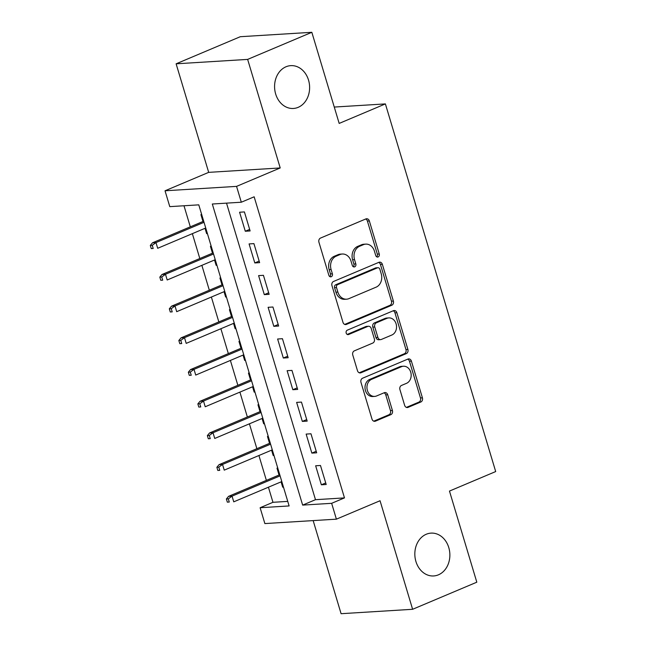 <?xml version="1.0" encoding="UTF-8"?>
<svg xmlns="http://www.w3.org/2000/svg" width="646" height="646" viewBox="0 0 646 646"><rect width="100%" height="100%" fill="white"/><g stroke="black" fill="none" stroke-linecap="round" stroke-linejoin="round"><path stroke-width="0.97" d="M378.152 256.938A2.301 1.881 86.5 0 0 379.267 254.015L369.35 220.964A3.287 2.689 86.5 0 0 366.629 218.744A3.287 2.689 86.5 0 0 365.894 218.913L320.529 238.067A3.287 2.689 86.5 0 0 318.938 242.242L328.854 275.293A2.301 1.881 86.5 0 0 330.76 276.851A2.301 1.881 86.5 0 0 331.277 276.73A2.301 1.881 86.5 0 0 332.383 273.807L331.099 269.527A10.53 8.592 86.5 0 1 336.178 256.171L339.966 254.572A10.53 8.592 86.5 0 1 342.299 254.023A10.53 8.592 86.5 0 1 351.012 261.121L352.296 265.401A2.301 1.881 86.5 0 0 354.202 266.951A2.301 1.881 86.5 0 0 354.719 266.83A2.301 1.881 86.5 0 0 355.825 263.915L354.541 259.635A10.53 8.592 86.5 0 1 359.62 246.271L363.399 244.681A10.53 8.592 86.5 0 1 365.741 244.123A10.53 8.592 86.5 0 1 374.454 251.229L375.738 255.509A2.301 1.881 86.5 0 0 377.644 257.06A2.301 1.881 86.5 0 0 378.152 256.938M376.658 256.793A2.301 1.881 86.5 0 0 377.329 254.136L367.413 221.085A3.287 2.689 86.5 0 0 365.652 219.018M329.775 276.577A2.301 1.881 86.5 0 0 330.453 273.928L329.169 269.648L331.099 269.527M353.217 266.685A2.301 1.881 86.5 0 0 353.895 264.028L352.611 259.757L354.541 259.635M426.263 534.25A21.447 17.507 86.5 0 0 415.233 558.588A21.447 17.507 86.5 0 0 433.668 575.949A21.447 17.507 86.5 0 0 438.44 574.819A21.447 17.507 86.5 0 0 449.471 550.489A21.447 17.507 86.5 0 0 431.027 533.128A21.447 17.507 86.5 0 0 426.263 534.25M286.017 66.764A21.447 17.507 86.5 0 0 274.978 91.102A21.447 17.507 86.5 0 0 293.421 108.463A21.447 17.507 86.5 0 0 298.186 107.333A21.447 17.507 86.5 0 0 309.216 83.003A21.447 17.507 86.5 0 0 290.781 65.642A21.447 17.507 86.5 0 0 286.017 66.764M404.638 405.325A3.287 2.689 86.5 0 0 407.36 407.545A3.287 2.689 86.5 0 0 408.094 407.368L420.821 401.998A3.287 2.689 86.5 0 0 422.411 397.823L411.397 361.114A3.287 2.689 86.5 0 0 408.676 358.893A3.287 2.689 86.5 0 0 407.941 359.063L362.576 378.217A3.287 2.689 86.5 0 0 360.985 382.392L371.999 419.101A3.287 2.689 86.5 0 0 374.72 421.321A3.287 2.689 86.5 0 0 375.455 421.152L390.83 414.659A3.287 2.689 86.5 0 0 392.413 410.485L387.705 394.771A3.287 2.689 86.5 0 0 384.984 392.55A3.287 2.689 86.5 0 0 384.249 392.728L376.626 395.941A8.802 7.179 86.5 0 1 374.672 396.41A8.802 7.179 86.5 0 1 367.106 389.28A8.802 7.179 86.5 0 1 371.636 379.299L401.497 366.694A8.802 7.179 86.5 0 1 403.451 366.234A8.802 7.179 86.5 0 1 411.017 373.356A8.802 7.179 86.5 0 1 406.487 383.336L401.513 385.436A3.287 2.689 86.5 0 0 399.931 389.611L404.638 405.325M331.648 503.315L336.396 519.166L264.868 523.575L260.12 507.732L289.117 505.939L198.782 204.847L169.785 206.639L165.029 190.788L236.557 186.379L241.313 202.222L212.316 204.015L302.651 505.107L331.648 503.315L344.48 497.896L254.153 196.804L241.313 202.222M311.832 32.3L247.644 59.4L176.116 63.809L240.304 36.709L311.832 32.3L339.174 123.418L385.387 103.909L495.692 471.556L449.471 491.073L476.813 582.191L412.616 609.291L380.05 500.739L336.396 519.166M176.116 63.809L208.682 172.361L280.211 167.952L247.644 59.4M280.211 167.952L236.557 186.379M391.791 305.243A3.287 2.689 86.5 0 0 393.382 301.068L382.367 264.359A3.287 2.689 86.5 0 0 379.646 262.139A3.287 2.689 86.5 0 0 378.911 262.316L333.546 281.462A3.287 2.689 86.5 0 0 331.963 285.637L342.978 322.346A3.287 2.689 86.5 0 0 345.699 324.567A3.287 2.689 86.5 0 0 346.426 324.397L391.791 305.243L389.861 305.364A3.287 2.689 86.5 0 0 391.452 301.189L380.437 264.48A3.287 2.689 86.5 0 0 378.677 262.413M396.878 312.737L407.892 349.446A3.287 2.689 86.5 0 1 406.31 353.62L360.944 372.774A3.287 2.689 86.5 0 1 360.21 372.944A3.287 2.689 86.5 0 1 357.488 370.723L352.773 355.017A3.287 2.689 86.5 0 1 354.363 350.843L372.758 343.074A3.287 2.689 86.5 0 0 374.349 338.9L371.224 328.475A3.287 2.689 86.5 0 0 368.495 326.254A3.287 2.689 86.5 0 0 367.768 326.432L348.614 334.515A2.301 1.881 86.5 0 1 348.097 334.636A2.301 1.881 86.5 0 1 346.119 332.771A2.301 1.881 86.5 0 1 347.306 330.163L393.43 310.686A3.287 2.689 86.5 0 1 394.157 310.516A3.287 2.689 86.5 0 1 396.878 312.737L394.948 312.858L405.963 349.567L407.892 349.446M313.157 520.595L341.088 613.7L412.616 609.291M281.091 481.859L282.69 487.181L283.4 486.882M277.764 468.116L276.989 468.164L279.048 475.036M271.586 450.165L273.185 455.487L273.888 455.188M268.26 436.421L267.476 436.47L269.543 443.342M262.074 418.471L263.673 423.792L264.384 423.493M258.747 404.727L257.972 404.776L260.031 411.647M252.57 386.776L254.169 392.098L254.871 391.799M249.243 373.033L248.46 373.081L250.527 379.953M243.058 355.082L244.656 360.403L245.367 360.105M239.731 341.338L238.955 341.387L241.015 348.259M233.553 323.388L235.152 328.709L235.855 328.41M230.226 309.644L229.443 309.692L231.502 316.564M224.041 291.693L225.64 297.015L226.342 296.724M220.714 277.95L219.939 277.998L221.998 284.87M214.537 259.999L216.135 265.32L216.838 265.03M211.21 246.263L210.426 246.304L212.486 253.184M250.123 230.945L244.414 211.928L239.585 212.227L245.286 231.244L250.123 230.945M259.627 262.639L253.926 243.623L249.09 243.922L254.799 262.938L259.627 262.639M269.14 294.334L263.431 275.317L258.602 275.616L264.303 294.633L269.14 294.334M278.644 326.028L272.943 307.012L268.106 307.31L273.815 326.327L278.644 326.028M288.156 357.723L282.447 338.706L277.618 339.005L283.319 358.021L288.156 357.723M297.661 389.417L291.96 370.4L287.123 370.699L292.832 389.716L297.661 389.417M307.173 421.111L301.464 402.095L296.635 402.393L302.336 421.41L307.173 421.111M316.677 452.806L310.976 433.789L306.139 434.088L311.848 453.104L316.677 452.806M226.52 203.135L315.482 499.689L344.48 497.896M315.652 465.782L321.353 484.799L326.19 484.5L320.481 465.483L315.652 465.782M183.989 205.759L190.312 226.835M192.355 233.65L199.816 258.529M201.867 265.345L209.328 290.224M211.371 297.039L218.833 321.918M220.884 328.733L228.345 353.612M230.388 360.428L237.857 385.307M239.9 392.122L247.361 417.001M249.404 423.816L256.874 448.695M258.917 455.511L266.378 480.39M268.421 487.205L272.959 502.305L287.753 501.393M201.697 214.569L200.922 214.617L202.981 221.489M205.024 228.304L206.623 233.634L207.406 233.586M216.135 265.32L216.911 265.28M225.64 297.015L226.423 296.966M235.152 328.709L235.927 328.661M244.656 360.403L245.44 360.355M254.169 392.098L254.944 392.049M263.673 423.792L264.456 423.744M273.185 455.487L273.961 455.438M282.69 487.181L283.473 487.132M385.387 103.909L334.265 107.058M272.959 502.305L260.12 507.732M208.682 172.361L165.029 190.788M315.482 499.689L302.651 505.107M206.623 233.634L207.326 233.335M245.286 231.244L249.655 229.403M254.799 262.938L259.167 261.097M264.303 294.633L268.671 292.791M273.815 326.327L278.184 324.486M283.319 358.021L287.688 356.18M292.832 389.716L297.2 387.875M302.336 421.41L306.705 419.569M311.848 453.104L316.217 451.263M321.353 484.799L325.721 482.95M365.741 244.123L363.803 244.245A10.53 8.592 86.5 0 0 361.469 244.794L363.399 244.681M352.611 259.757A10.53 8.592 86.5 0 1 357.69 246.392L361.469 244.794M342.299 254.023L340.369 254.136A10.53 8.592 86.5 0 0 338.028 254.694L339.966 254.572M329.169 269.648A10.53 8.592 86.5 0 1 334.248 256.284L338.028 254.694M344.738 324.413L389.861 305.364M379.864 269.269A2.301 1.881 86.5 0 0 377.958 267.719A2.301 1.881 86.5 0 0 377.45 267.84L337.624 284.652A2.301 1.881 86.5 0 0 336.518 287.575L337.866 292.081A10.53 8.592 86.5 0 0 346.579 299.187A10.53 8.592 86.5 0 0 348.921 298.638L376.142 287.147A10.53 8.592 86.5 0 0 381.221 273.783L379.864 269.269M377.958 267.719L376.029 267.84A2.301 1.881 86.5 0 0 375.512 267.961L377.45 267.84M346.579 299.187L344.649 299.308A10.53 8.592 86.5 0 1 335.936 292.202L334.58 287.688A2.301 1.881 86.5 0 1 335.694 284.773L375.512 267.961M359.249 372.79L404.372 353.742A3.287 2.689 86.5 0 0 405.963 349.567M368.495 326.254L366.565 326.375A3.287 2.689 86.5 0 0 365.83 326.545L347.193 334.418M391.856 335.016A8.802 7.179 86.5 0 0 396.378 325.035A8.802 7.179 86.5 0 0 388.811 317.905A8.802 7.179 86.5 0 0 386.857 318.373L376.335 322.814A3.287 2.689 86.5 0 0 374.753 326.989L377.878 337.406A3.287 2.689 86.5 0 0 380.599 339.626A3.287 2.689 86.5 0 0 381.326 339.457L391.856 335.016M388.811 317.905L386.881 318.026A8.802 7.179 86.5 0 0 384.927 318.486L386.857 318.373M380.599 339.626L378.669 339.748A3.287 2.689 86.5 0 1 375.94 337.527L372.815 327.102A3.287 2.689 86.5 0 1 374.405 322.927L384.927 318.486M394.948 312.858A3.287 2.689 86.5 0 0 393.188 310.791M403.451 366.234L401.521 366.347A8.802 7.179 86.5 0 0 399.567 366.815L401.497 366.694M374.672 396.41L372.734 396.523A8.802 7.179 86.5 0 1 365.168 389.401A8.802 7.179 86.5 0 1 369.698 379.42L399.567 366.815M373.759 421.168L388.9 414.78A3.287 2.689 86.5 0 0 390.483 410.606L385.767 394.892A3.287 2.689 86.5 0 0 384.007 392.825M406.399 407.384L418.891 402.119A3.287 2.689 86.5 0 0 420.473 397.944L409.459 361.235A3.287 2.689 86.5 0 0 407.699 359.168M150.308 245.423L151.261 248.597L153.191 248.476L152.246 245.31L150.308 245.423L152.496 242.799L155.977 242.581L157.689 248.29L205.735 228.006M153.191 248.476L151.261 248.597M152.246 245.31L155.977 242.581L204.023 222.305M152.496 242.799L203.684 221.19M159.82 277.118L160.773 280.291L162.703 280.17L161.75 277.005L159.82 277.118L162.001 274.493L165.481 274.275L167.193 279.984L215.239 259.7M162.703 280.17L160.773 280.291M161.75 277.005L165.481 274.275L213.527 253.999M162.001 274.493L213.196 252.885M169.325 308.812L170.278 311.986L172.216 311.865L171.263 308.699L169.325 308.812L171.513 306.188L174.993 305.97L176.705 311.679L224.751 291.394M172.216 311.865L170.278 311.986M171.263 308.699L174.993 305.97L223.04 285.685M171.513 306.188L222.7 284.579M178.837 340.507L179.79 343.68L181.72 343.559L180.767 340.394L178.837 340.507L181.017 337.882L184.498 337.664L186.209 343.373L234.256 323.089M181.72 343.559L179.79 343.68M180.767 340.394L184.498 337.664L232.544 317.38M181.017 337.882L232.213 316.274M188.341 372.201L189.294 375.374L191.232 375.253L190.279 372.088L188.341 372.201L190.53 369.577L194.01 369.359L195.722 375.068L243.768 354.783M191.232 375.253L189.294 375.374M190.279 372.088L194.01 369.359L242.056 349.074M190.53 369.577L241.717 347.968M197.854 403.895L198.806 407.069L200.736 406.948L199.784 403.774L197.854 403.895L200.042 401.271L203.514 401.053L205.226 406.762L253.272 386.478M200.736 406.948L198.806 407.069M199.784 403.774L203.514 401.053L251.56 380.769M200.042 401.271L251.229 379.654M207.366 435.59L208.311 438.763L210.249 438.642L209.296 435.469L207.366 435.59L209.546 432.965L213.027 432.747L214.738 438.456L262.785 418.172M210.249 438.642L208.311 438.763M209.296 435.469L213.027 432.747L261.073 412.463M209.546 432.965L260.734 411.349M216.87 467.284L217.823 470.458L219.753 470.336L218.8 467.163L216.87 467.284L219.059 464.66L222.539 464.442L224.243 470.143L272.289 449.866M219.753 470.336L217.823 470.458M218.8 467.163L222.539 464.442L270.577 444.157M219.059 464.66L270.246 443.043M226.383 498.978L227.327 502.152L229.265 502.031L228.313 498.857L226.383 498.978L228.563 496.354L232.043 496.136L233.755 501.837L281.801 481.561M229.265 502.031L227.327 502.152M228.313 498.857L232.043 496.136L280.089 475.852M228.563 496.354L279.758 474.737M377.329 254.136L379.267 254.015M330.453 273.928L332.383 273.807M353.895 264.028L355.825 263.915M357.69 246.392L359.62 246.271M334.248 256.284L336.178 256.171M367.413 221.085L369.35 220.964M344.948 324.486L346.426 324.397M380.437 264.48L382.367 264.359M391.452 301.189L393.382 301.068M335.694 284.773L337.624 284.652M334.58 287.688L336.518 287.575M335.936 292.202L337.866 292.081M404.372 353.742L406.31 353.62M359.467 372.863L360.944 372.774M365.83 326.545L367.768 326.432M347.58 334.58L348.614 334.515M374.405 322.927L376.335 322.814M372.815 327.102L374.753 326.989M375.94 337.527L377.878 337.406M369.698 379.42L371.636 379.299M385.767 394.892L387.705 394.771M390.483 410.606L392.413 410.485M388.9 414.78L390.83 414.659M373.977 421.24L375.455 421.152M409.459 361.235L411.397 361.114M420.473 397.944L422.411 397.823M418.891 402.119L420.821 401.998M406.617 407.465L408.094 407.368"/></g></svg>
